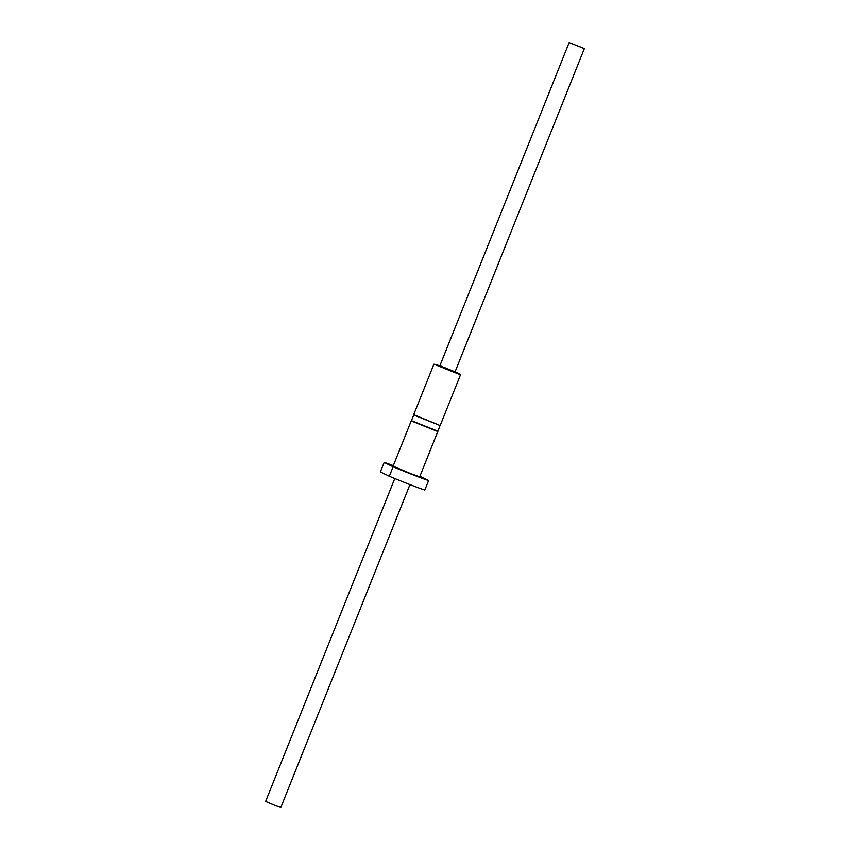 <?xml version="1.0" encoding="UTF-8"?>
<svg xmlns="http://www.w3.org/2000/svg" width="850" height="850" viewBox="0 0 850 850"><rect width="100%" height="100%" fill="white"/><g stroke="black" fill="none" stroke-linecap="round" stroke-linejoin="round"><path stroke-width="1.27" d="M394.783 478.539L265.636 801.423L274.55 805.237L280.819 807.5L409.966 484.606M569.681 42.787L584.364 48.578L569.681 42.787M411.124 473.779L419.698 476.797L437.793 431.556L411.219 420.92L393.125 466.172L411.124 473.779M393.327 465.651A24.533 0.691 21.8 0 0 384.189 462.442L393.136 466.788L389.342 476.266A24.533 0.691 21.8 0 0 424.83 490.014L428.623 480.526L419.9 476.287M393.136 466.788A24.533 0.691 21.8 0 0 428.623 480.526M384.189 462.442L380.396 471.931L389.342 476.266M454.484 371.779L439.79 365.989L454.484 371.779M423.778 478.752L420.251 477.254L423.778 478.752M413.737 475.044L410.199 473.546L413.737 475.044M399.946 469.519L396.408 468.021L399.946 469.519M390.883 465.12L387.345 463.622L390.883 465.12M437.771 431.194L411.464 420.686L413.748 414.991L440.034 425.531L437.793 431.556M440.3 425.287L460.487 374.818L433.914 364.193L413.727 414.651L440.034 425.531M433.914 364.193L439.907 365.702L457.895 372.991L460.487 374.818M454.984 372.066L584.364 48.578M439.79 365.989L569.181 42.5"/></g></svg>
